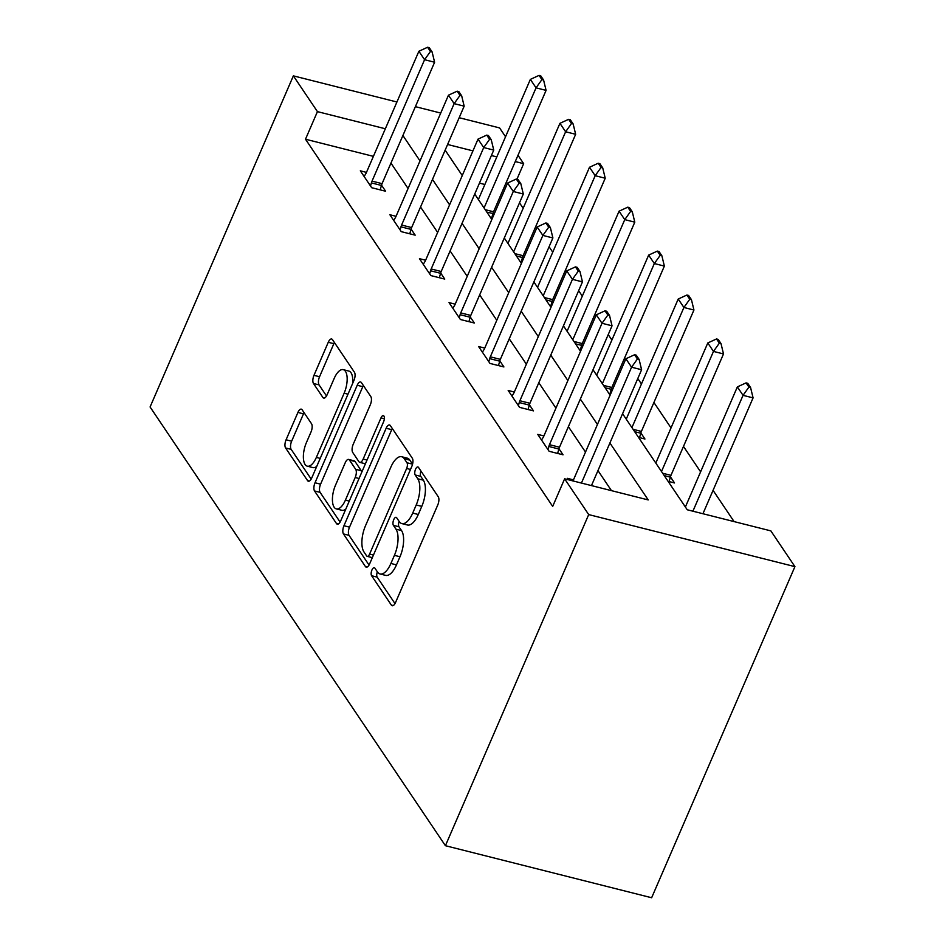 <?xml version="1.0" encoding="UTF-8"?>
<svg xmlns="http://www.w3.org/2000/svg" width="945" height="945" viewBox="0 0 945 945"><rect width="100%" height="100%" fill="white"/><g stroke="black" fill="none" stroke-linecap="round" stroke-linejoin="round"><path stroke-width="1.42" d="M371.94 570.012A4.371 1.855 -75.8 0 0 371.609 575.729L391.372 605.107A6.237 2.658 -75.8 0 0 392.199 605.733A6.237 2.658 -75.8 0 0 395.577 602.449L437.771 504.949A6.237 2.658 -75.8 0 0 438.256 496.763L418.493 467.397A4.371 1.855 -75.8 0 0 417.914 466.96A4.371 1.855 -75.8 0 0 415.54 469.252A4.371 1.855 -75.8 0 0 415.209 474.981L417.761 478.784A19.951 8.493 -75.8 0 1 416.213 504.961L412.705 513.088A19.951 8.493 -75.8 0 1 401.861 523.589A19.951 8.493 -75.8 0 1 399.251 521.581L396.687 517.777A4.371 1.855 -75.8 0 0 396.12 517.328A4.371 1.855 -75.8 0 0 393.746 519.632A4.371 1.855 -75.8 0 0 393.404 525.361L395.967 529.165A19.951 8.493 -75.8 0 1 394.419 555.341L390.899 563.468A19.951 8.493 -75.8 0 1 380.067 573.969A19.951 8.493 -75.8 0 1 377.445 571.949L374.893 568.146A4.371 1.855 -75.8 0 0 374.314 567.709A4.371 1.855 -75.8 0 0 371.94 570.012M377.35 571.819A4.371 1.855 -75.8 0 0 377.185 577.147L394.998 603.607M420.95 471.059A4.371 1.855 -75.8 0 0 420.785 476.386L423.336 480.19L417.761 478.784M399.156 521.439A4.371 1.855 -75.8 0 0 398.979 526.767L401.542 530.57L395.967 529.165M302.128 409.776A6.237 2.658 -75.8 0 0 301.301 409.15A6.237 2.658 -75.8 0 0 297.923 412.433L286.075 439.791A6.237 2.658 -75.8 0 0 285.591 447.965L307.55 480.58A6.237 2.658 -75.8 0 0 308.365 481.218A6.237 2.658 -75.8 0 0 311.755 477.934L353.95 380.422A6.237 2.658 -75.8 0 0 354.434 372.247L332.475 339.633A6.237 2.658 -75.8 0 0 331.66 339.007A6.237 2.658 -75.8 0 0 328.269 342.279L313.976 375.33A6.237 2.658 -75.8 0 0 313.492 383.505L322.883 397.467A6.237 2.658 -75.8 0 0 323.71 398.093A6.237 2.658 -75.8 0 0 327.088 394.809L334.187 378.425A16.679 7.099 -75.8 0 1 343.248 369.649A16.679 7.099 -75.8 0 1 344.134 393.214L316.362 457.404A16.679 7.099 -75.8 0 1 307.302 466.18A16.679 7.099 -75.8 0 1 306.404 442.614L311.035 431.924A6.237 2.658 -75.8 0 0 311.519 423.738L302.128 409.776M373.405 156.362L305.495 139.222L317.437 111.628L293.363 75.86L150.078 406.976L445.414 845.704L651.637 897.75L794.922 566.634L770.848 530.877L687.239 509.768L622.578 413.709M305.495 139.222L552.683 506.414L564.626 478.82L588.7 514.588L445.414 845.704M343.945 525.751A6.237 2.658 -75.8 0 0 343.46 533.925L365.42 566.539A6.237 2.658 -75.8 0 0 366.235 567.177A6.237 2.658 -75.8 0 0 369.625 563.893L411.819 466.393A6.237 2.658 -75.8 0 0 412.303 458.207L390.344 425.593A6.237 2.658 -75.8 0 0 389.529 424.966A6.237 2.658 -75.8 0 0 386.139 428.25L343.945 525.751L349.52 527.156A6.237 2.658 -75.8 0 0 349.036 535.331L369.046 565.051M336.491 523.565L314.531 490.951A6.237 2.658 -75.8 0 1 315.016 482.765L357.21 385.265A6.237 2.658 -75.8 0 1 360.588 381.981A6.237 2.658 -75.8 0 1 361.415 382.607L370.806 396.569A6.237 2.658 -75.8 0 1 370.322 404.755L353.217 444.292A6.237 2.658 -75.8 0 0 352.733 452.478L358.958 461.739A6.237 2.658 -75.8 0 0 359.785 462.365A6.237 2.658 -75.8 0 0 363.163 459.081L380.977 417.914A4.371 1.855 -75.8 0 1 383.351 415.611A4.371 1.855 -75.8 0 1 383.587 421.777L340.696 520.908A6.237 2.658 -75.8 0 1 337.306 524.191A6.237 2.658 -75.8 0 1 336.491 523.565L338.322 524.026M611.462 490.644L597.961 470.586M585.498 452.076L568.394 426.656M555.932 408.145L538.815 382.725M526.365 364.215L509.249 338.806M496.786 320.296L479.682 294.875M467.22 276.365L450.103 250.945M437.641 232.435L420.537 207.014M408.075 188.504L390.958 163.083M573.473 479.871L567.307 478.324L568.276 479.741M543.907 435.94L537.74 434.393L549.116 451.285L563.043 454.805L558.944 448.71M514.328 392.021L508.174 390.462L519.537 407.354L533.476 410.874L529.377 404.791M484.761 348.091L478.595 346.531L489.971 363.423L503.909 366.943L499.81 360.86M455.183 304.16L449.029 302.601L460.404 319.505L474.331 323.013L470.232 316.929M425.616 260.229L419.45 258.67L430.825 275.574L444.764 279.094L440.665 272.999M396.049 216.299L389.883 214.751L401.259 231.643L415.186 235.163L411.087 229.068M366.471 172.38L360.317 170.821L371.68 187.712L385.619 191.233L381.52 185.149M734.088 521.593L713.062 490.349M700.599 471.838L683.483 446.43M671.033 427.92L653.916 402.499M641.454 383.989L637.792 378.543M625.33 360.033L624.35 358.568M611.887 340.058L608.226 334.613M595.763 316.103L594.771 314.638M582.309 296.128L578.647 290.694M566.185 272.184L565.204 270.707M552.742 252.197L549.08 246.763M536.618 228.253L535.626 226.788M523.164 208.278L519.502 202.832M504.795 189.52L503.331 189.154M484.88 184.499L479.458 183.129M668.091 481.312L674.517 482.942L670.43 476.847M638.513 437.381L644.951 439.012L640.852 432.916M612.206 390.368L611.285 388.997M610.683 393.9L608.946 393.451M582.64 346.437L581.707 345.067M581.104 349.969L579.368 349.532M553.061 302.506L552.14 301.136M551.537 306.038L549.801 305.601M523.495 258.576L522.561 257.205M521.971 262.108L520.234 261.671M493.916 214.657L492.995 213.275M492.392 218.177L490.656 217.74M459.175 117.712L499.586 127.918L505.54 136.753M518.002 155.263L523.66 163.674L515.273 161.56M516.95 179.196L523.66 163.674M440.724 113.057L415.387 106.655M396.924 102.001L293.363 75.86M385.347 128.768L317.437 111.628M564.626 478.82L648.223 499.929L609.903 442.992M597.441 424.482L580.336 399.062M567.874 380.551L550.758 355.131M538.296 336.621L521.191 311.212M508.729 292.702L491.613 267.281M479.162 248.771L462.046 223.351M449.584 204.841L432.479 179.42M420.017 160.91L402.901 135.489M588.7 514.588L794.922 566.634M445.142 150.137L462.259 175.557M474.721 194.068L491.825 219.488M504.287 237.998L521.404 263.407M533.866 281.917L550.97 307.338M563.433 325.848L580.549 351.268M593.011 369.779L610.116 395.199M496.822 156.905L491.4 155.535M472.937 150.869L447.599 144.479M380.067 573.969L385.643 575.375A19.951 8.493 -75.8 0 0 396.475 564.874L390.899 563.468M401.542 530.57A19.951 8.493 -75.8 0 1 399.995 556.747L396.475 564.874M401.861 523.589L407.437 524.995A19.951 8.493 -75.8 0 0 418.281 514.493L412.705 513.088M423.336 480.19A19.951 8.493 -75.8 0 1 421.789 506.366L418.281 514.493M392.293 428.487A6.237 2.658 -75.8 0 0 391.714 429.656L349.52 527.156M366.66 555.92A4.371 1.855 -75.8 0 0 367.227 556.357A4.371 1.855 -75.8 0 0 369.601 554.065L406.633 468.472A4.371 1.855 -75.8 0 0 406.976 462.755L404.271 458.738A19.951 8.493 -75.8 0 0 401.66 456.73A19.951 8.493 -75.8 0 0 390.817 467.232L365.502 525.739A19.951 8.493 -75.8 0 0 363.955 551.915L366.66 555.92M401.66 456.73L407.236 458.136A19.951 8.493 -75.8 0 1 409.846 460.144L412.552 464.16A4.371 1.855 -75.8 0 0 412.552 464.16L406.976 462.755M340.106 522.077L320.107 492.357L314.531 490.951M363.364 385.513A6.237 2.658 -75.8 0 0 362.785 386.67L320.591 484.171A6.237 2.658 -75.8 0 0 320.107 492.357M359.785 462.365L365.349 463.771A6.237 2.658 -75.8 0 0 365.408 463.782M335.451 485.328A16.679 7.099 -75.8 0 0 336.349 508.894A16.679 7.099 -75.8 0 0 345.409 500.118L355.202 477.497A6.237 2.658 -75.8 0 0 355.686 469.322L349.449 460.061A6.237 2.658 -75.8 0 0 348.634 459.424A6.237 2.658 -75.8 0 0 345.244 462.707L335.451 485.328M336.349 508.894L341.925 510.3A16.679 7.099 -75.8 0 0 345.799 509.095M361.781 472.169A6.237 2.658 -75.8 0 0 361.25 470.728L355.686 469.322M348.634 459.424L354.198 460.841A6.237 2.658 -75.8 0 1 355.025 461.467L361.25 470.728M307.302 466.18L312.878 467.586A16.679 7.099 -75.8 0 0 316.752 466.381M352.579 383.611A16.679 7.099 -75.8 0 0 348.811 371.054L343.248 369.649M334.435 342.527A6.237 2.658 -75.8 0 0 333.845 343.685L319.552 376.736A6.237 2.658 -75.8 0 0 319.067 384.91L326.509 395.979M304.077 412.681A6.237 2.658 -75.8 0 0 303.487 413.839L291.651 441.197A6.237 2.658 -75.8 0 0 291.166 449.371L311.177 479.091M702.938 513.737L753.082 397.869L743.042 395.341L737.36 386.895L685.385 507.004M750.578 387.533L747.743 383.304L746.066 382.89L748.912 387.107L750.578 387.533L753.082 397.869M692.909 511.198L743.042 395.341L748.912 387.107M737.36 386.895L746.066 382.89M637.438 358.97L639.103 359.395L636.268 355.166L634.591 354.753L637.438 358.97L631.567 367.203L641.608 369.731L591.464 485.6M572.977 480.934A6.355 2.705 -75.8 0 0 573.343 480.166L625.885 358.757L631.567 367.203L581.435 483.072M634.591 354.753L625.885 358.757M641.608 369.731L639.103 359.395M669.107 481.572L670.336 477.154A6.355 2.705 104.2 0 1 670.974 475.347L723.504 353.938L713.475 351.41L707.793 342.964L655.806 463.074M721.011 343.602L718.165 339.373L716.499 338.96L719.334 343.177L721.011 343.602L723.504 353.938M661.5 471.52L713.475 351.41L719.334 343.177M707.793 342.964L716.499 338.96M639.541 437.641L640.769 433.223A6.355 2.705 104.2 0 1 641.395 431.428L693.937 310.019L683.908 307.479L678.215 299.033L626.24 419.155M691.445 299.671L688.598 295.454L686.92 295.029L689.767 299.246L691.445 299.671L693.937 310.019M631.922 427.601L683.908 307.479L689.767 299.246M678.215 299.033L686.92 295.029M607.859 315.039L609.537 315.465L606.69 311.248L605.024 310.822L607.859 315.039L602 323.273L612.029 325.812L559.499 447.221A6.355 2.705 -75.8 0 0 558.861 449.017L557.633 453.435M541.52 440.004L542.962 437.771A6.355 2.705 -75.8 0 0 543.777 436.236L596.319 314.827L602 323.273L549.458 444.682A6.355 2.705 -75.8 0 0 548.832 446.489L547.97 449.584M605.024 310.822L596.319 314.827M612.029 325.812L609.537 315.465M578.293 271.12L579.97 271.534L577.123 267.317L575.446 266.892L578.293 271.12L572.434 279.342L582.463 281.882L529.921 403.291A6.355 2.705 -75.8 0 0 529.294 405.098L528.066 409.504M511.954 396.073L513.395 393.852A6.355 2.705 -75.8 0 0 514.21 392.305L566.74 270.896L572.434 279.342L519.892 400.751A6.355 2.705 -75.8 0 0 519.254 402.558L518.392 405.653M575.446 266.892L566.74 270.896M582.463 281.882L579.97 271.534M609.962 393.711L611.191 389.305A6.355 2.705 104.2 0 1 611.828 387.497L664.37 266.088L654.33 263.549L648.648 255.103L596.673 375.224M661.866 255.741L659.019 251.524L657.354 251.098L660.201 255.327L661.866 255.741L664.37 266.088M602.355 383.67L654.33 263.549L660.201 255.327M648.648 255.103L657.354 251.098M580.395 349.78L581.624 345.374A6.355 2.705 104.2 0 1 582.25 343.567L634.792 222.158L624.763 219.63L619.069 211.184L567.094 331.293M632.299 211.822L629.453 207.593L627.775 207.168L630.622 211.397L632.299 211.822L634.792 222.158M572.788 339.739L624.763 219.63L630.622 211.397M619.069 211.184L627.775 207.168M550.817 305.861L552.045 301.443A6.355 2.705 104.2 0 1 552.683 299.636L605.225 178.227L595.185 175.699L589.503 167.253L537.528 287.363M602.721 167.891L599.886 163.662L598.209 163.237L601.055 167.466L602.721 167.891L605.225 178.227M543.21 295.809L595.185 175.699L601.055 167.466M589.503 167.253L598.209 163.237M548.726 227.19L550.392 227.615L547.545 223.386L545.879 222.961L548.726 227.19L542.855 235.423L552.896 237.951L500.354 359.36A6.355 2.705 -75.8 0 0 499.716 361.167L498.487 365.573M482.375 352.154L483.816 349.922A6.355 2.705 -75.8 0 0 484.631 348.374L537.173 226.965L542.855 235.423L490.325 356.832A6.355 2.705 -75.8 0 0 489.687 358.627L488.825 361.722M545.879 222.961L537.173 226.965M552.896 237.951L550.392 227.615M519.148 183.259L520.825 183.684L517.978 179.455L516.301 179.03L519.148 183.259L513.289 191.492L523.317 194.02L470.775 315.429A6.355 2.705 -75.8 0 0 470.149 317.236L468.921 321.654M452.809 308.224L454.25 305.991A6.355 2.705 -75.8 0 0 455.065 304.455L507.595 183.047L513.289 191.492L460.747 312.901A6.355 2.705 -75.8 0 0 460.109 314.709L459.258 317.792M516.301 179.03L507.595 183.047M523.317 194.02L520.825 183.684M489.581 139.328L491.246 139.754L488.411 135.525L486.734 135.111L489.581 139.328L483.71 147.562L493.751 150.09L441.209 271.498A6.355 2.705 -75.8 0 0 440.571 273.306L439.342 277.724M423.23 264.293L424.671 262.06A6.355 2.705 -75.8 0 0 425.486 260.525L478.028 139.116L483.71 147.562L431.18 268.971A6.355 2.705 -75.8 0 0 430.542 270.778L429.68 273.873M486.734 135.111L478.028 139.116M493.751 150.09L491.246 139.754M460.002 95.398L461.68 95.823L458.833 91.606L457.167 91.181L460.002 95.398L454.143 103.631L464.172 106.171L411.642 227.58A6.355 2.705 -75.8 0 0 411.004 229.375L409.776 233.793M393.663 220.362L395.104 218.13A6.355 2.705 -75.8 0 0 395.92 216.594L448.462 95.185L454.143 103.631L401.601 225.04A6.355 2.705 -75.8 0 0 400.975 226.847L400.113 229.942M457.167 91.181L448.462 95.185M464.172 106.171L461.68 95.823M521.25 261.93L522.479 257.512A6.355 2.705 104.2 0 1 523.117 255.705L575.647 134.296L565.618 131.768L559.936 123.322L507.949 243.432M573.154 123.96L570.308 119.731L568.642 119.318L571.477 123.535L573.154 123.96L575.647 134.296M513.643 251.878L565.618 131.768L571.477 123.535M559.936 123.322L568.642 119.318M491.683 218L492.912 213.582A6.355 2.705 104.2 0 1 493.538 211.786L546.08 90.377L536.051 87.838L530.358 79.392L478.383 199.501M543.588 80.03L540.741 75.813L539.063 75.387L541.91 79.604L543.588 80.03L546.08 90.377M484.064 207.959L536.051 87.838L541.91 79.604M530.358 79.392L539.063 75.387M430.436 51.479L432.101 51.892L429.266 47.675L427.589 47.25L430.436 51.479L424.577 59.7L434.606 62.24L382.063 183.649A6.355 2.705 -75.8 0 0 381.437 185.444L380.209 189.862M364.097 176.431L365.538 174.211A6.355 2.705 -75.8 0 0 366.341 172.663L418.883 51.254L424.577 59.7L372.035 181.109A6.355 2.705 -75.8 0 0 371.397 182.917L370.534 186.011M427.589 47.25L418.883 51.254M434.606 62.24L432.101 51.892M377.185 577.147L371.609 575.729M420.785 476.386L415.209 474.981M398.979 526.767L393.404 525.361M399.995 556.747L394.419 555.341M421.789 506.366L416.213 504.961M393.214 605.568L391.372 605.107M391.714 429.656L386.139 428.25M367.251 567.012L365.42 566.539M349.036 535.331L343.46 533.925M373.452 555.034L369.601 554.065M410.496 469.452L406.633 468.472M409.846 460.144L404.271 458.738M320.591 484.171L315.016 482.765M362.785 386.67L357.21 385.265M367.026 460.05L363.163 459.081M384.355 418.765L380.977 417.914M349.272 501.086L345.409 500.118M359.053 478.477L355.202 477.497M355.025 461.467L349.449 460.061M320.213 458.372L316.362 457.404M347.996 394.183L344.134 393.214M324.726 397.928L322.883 397.467M319.067 384.91L313.492 383.505M319.552 376.736L313.976 375.33M333.845 343.685L328.269 342.279M309.393 481.052L307.55 480.58M291.166 449.371L285.591 447.965M291.651 441.197L286.075 439.791M303.487 413.839L297.923 412.433M670.974 475.347L662.658 473.256M670.336 477.154L664.252 475.618M641.395 431.428L633.091 429.325M640.769 433.223L634.686 431.688M548.832 446.489L558.861 449.017M549.458 444.682L559.499 447.221M519.254 402.558L529.294 405.098M519.892 400.751L529.921 403.291M611.828 387.497L603.524 385.395M611.191 389.305L605.107 387.769M582.25 343.567L573.946 341.464M581.624 345.374L575.54 343.838M552.683 299.636L544.379 297.545M552.045 301.443L545.974 299.908M489.687 358.627L499.716 361.167M490.325 356.832L500.354 359.36M460.109 314.709L470.149 317.236M460.747 312.901L470.775 315.429M430.542 270.778L440.571 273.306M431.18 268.971L441.209 271.498M400.975 226.847L411.004 229.375M401.601 225.04L411.642 227.58M523.117 255.705L514.801 253.614M522.479 257.512L516.395 255.977M493.538 211.786L485.234 209.684M492.912 213.582L486.829 212.046M371.397 182.917L381.437 185.444M372.035 181.109L382.063 183.649M372.33 557.644L367.227 556.357"/></g></svg>
